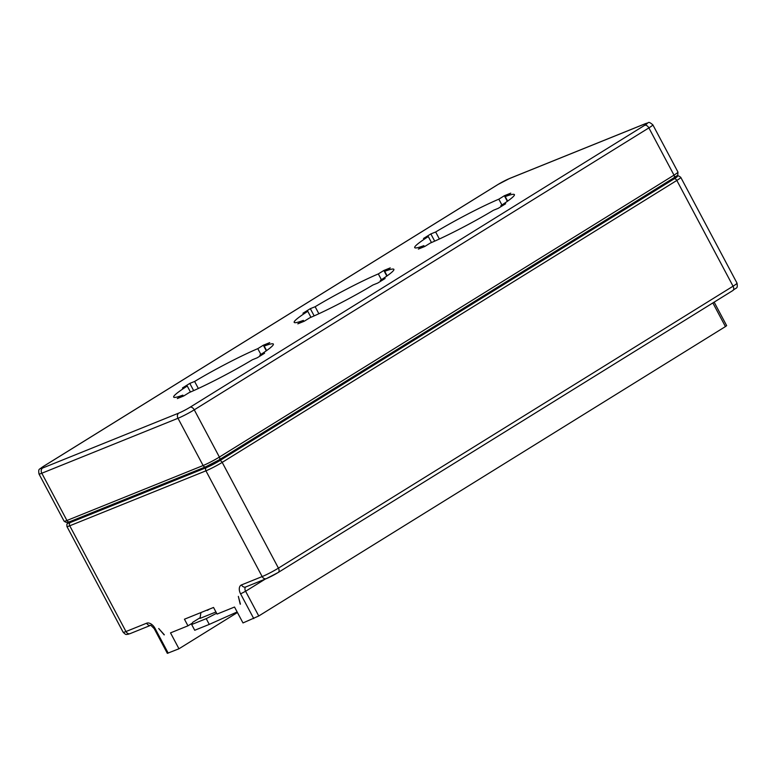 <?xml version="1.0" encoding="UTF-8"?>
<svg xmlns="http://www.w3.org/2000/svg" width="776" height="776" viewBox="0 0 776 776"><rect width="100%" height="100%" fill="white"/><g stroke="black" fill="none" stroke-linecap="round" stroke-linejoin="round"><path stroke-width="1.16" d="M215.951 611.973L200.024 618.404L200.848 613.011M216.62 613.244L206.212 618.656L191.662 624.525L192.758 622.274L200.13 617.706M191.662 624.525L194.718 630.267L209.268 624.399L206.212 618.656M209.268 624.399L237.146 611.954M164.328 634.797L158.711 628.521L164.163 634.894M240.22 604.203L238.348 596.385L240.405 604.135M714.153 302.136L726.646 325.639L725.434 326.58L258.757 615.989L242.985 622.934L234.527 607.036L217.067 614.088L213.546 607.462L184.446 619.209L187.967 625.825L170.516 632.877L178.965 648.775L237.437 612.507M168.198 653.12L155.045 628.385L154.181 628.608L167.335 653.343L178.965 648.775M207.24 610.004L197.346 614M209.365 609.15L207.425 610.353M192.351 623.109L187.967 625.825M671.919 179.072L217.037 461.633L210.15 465.202L73.361 520.23M183.359 396.119L182.835 395.139A56.464 4.734 152 0 1 173.669 397.108A56.464 4.734 152 0 1 187.258 386.031L182.438 387.971L189.81 383.402L194.621 381.462A56.464 4.734 152 0 1 257.797 348.647L263.336 345.213L269.738 342.633L264.199 346.067A56.464 4.734 152 0 1 273.365 344.098A56.464 4.734 152 0 1 259.776 355.165L264.597 353.225L257.225 357.794L252.413 359.734A56.464 4.734 152 0 1 189.237 392.549L183.699 395.983L177.297 398.573L182.835 395.139M260.193 355.951L259.776 355.165M266.605 350.597L264.199 346.067M266.304 350.81L263.336 345.213M260.881 354.457L257.797 348.647M198.355 388.485L194.621 381.462M193.651 390.629L189.81 383.402M190.45 392.035L187.258 386.031M303.882 321.38L303.358 320.401A56.464 4.734 152 0 1 294.182 322.37A56.464 4.734 152 0 1 307.771 311.292L302.96 313.232L310.322 308.664L315.143 306.724A56.464 4.734 152 0 1 378.319 273.909L383.858 270.475L390.26 267.895L384.721 271.328A56.464 4.734 152 0 1 393.888 269.35A56.464 4.734 152 0 1 380.298 280.427L385.109 278.487L377.747 283.056L372.936 284.996A56.464 4.734 152 0 1 309.76 317.811L304.221 321.245L297.819 323.834L303.358 320.401M380.715 281.213L380.298 280.427M387.127 275.849L384.721 271.328M386.826 276.062L383.858 270.475M381.404 279.719L378.319 273.909M318.868 313.746L315.143 306.724M314.164 315.89L310.322 308.664M310.963 317.297L307.771 311.292M507.649 201.11L505.234 196.58A56.464 4.734 152 0 1 514.41 194.611A56.464 4.734 152 0 1 500.821 205.689L505.632 203.749L498.27 208.317L493.449 210.257A56.464 4.734 152 0 1 430.273 243.072L424.734 246.506L418.332 249.086L423.871 245.653A56.464 4.734 152 0 1 414.704 247.631A56.464 4.734 152 0 1 428.294 236.554L423.483 238.494L430.845 233.925L435.656 231.985A56.464 4.734 152 0 1 498.832 199.17L504.371 195.736L510.773 193.146L505.234 196.58M507.349 201.323L504.371 195.736M501.927 204.971L498.832 199.17M439.391 238.998L435.656 231.985M434.686 241.142L430.845 233.925M431.485 242.558L428.294 236.554M424.394 246.642L423.871 245.653M501.238 206.474L500.821 205.689M253.752 618.588L240.599 593.863L245.604 591.263A4.016 2.483 58.2 0 1 245.759 586.947M725.434 326.58L712.863 302.941M258.757 615.989L245.604 591.263L265.237 579.09M155.045 628.385A8.032 4.976 -121.8 0 0 146.635 623.206L125.974 631.538L69.743 525.788L205.931 470.828L262.162 576.578L241.501 584.92A8.032 4.976 -121.8 0 0 240.599 593.863M266.721 578.45A9.031 0.757 -28 0 0 277.983 572.601A4.016 2.483 58.2 0 0 278.215 572.484A4.016 2.483 58.2 0 0 278.429 568.129L222.198 462.38L676.827 180.439A13.046 1.096 -28 0 0 680.775 177.364C677.06 174.396 677.632 176.705 675.353 176.802M69.171 521.918L66.852 524.217L66.93 526.516A13.046 1.096 -28 0 0 69.743 525.788A2.512 1.959 -112 0 1 70.247 522.539A10.544 0.883 152 0 1 69.287 521.879M241.501 584.92A4.016 3.133 68 0 0 245.682 586.986L266.343 578.644A4.016 3.133 68 0 1 262.162 576.578A13.046 1.096 152 0 0 278.429 568.129L733.058 286.199A4.016 2.483 58.2 0 1 732.845 290.544C736.511 287.101 737.898 289.293 737.016 283.124A13.046 1.096 152 0 1 733.058 286.199L676.827 180.439A2.512 1.552 58.2 0 0 674.198 178.819A10.544 0.883 152 0 0 675.624 176.724A2.512 1.959 -112 0 1 675.634 176.724M674.198 178.819L219.569 460.76A2.512 1.552 58.2 0 1 222.198 462.38A13.046 1.096 -28 0 1 205.931 470.828A2.512 1.959 68 0 1 206.426 467.579L70.247 522.539M219.569 460.76A10.544 0.883 152 0 1 206.426 467.579M146.635 623.206A4.016 3.133 68 0 0 150.68 625.31L130.155 633.604A4.016 3.133 68 0 1 125.974 631.538A13.046 1.096 152 0 1 123.161 632.265L66.93 526.516M266.343 578.644L278.215 572.484L732.845 290.544A4.016 2.483 58.2 0 1 732.602 290.67M203.108 465.532A2.512 1.959 68 0 0 205.727 466.812A2.512 1.959 68 0 0 205.96 466.696A10.544 0.883 -28 0 0 219.104 459.867A2.512 1.552 -121.8 0 0 219.249 459.799A2.512 1.552 -121.8 0 0 219.385 457.074A13.046 1.096 152 0 1 203.108 465.532L66.93 520.483A13.046 1.096 152 0 1 64.107 521.21L38.984 473.961A13.046 1.096 -28 0 0 41.807 473.234L177.985 418.283L203.108 465.532M219.385 459.693L673.723 177.937A2.512 1.552 -121.8 0 0 673.878 177.859A2.512 1.552 -121.8 0 0 674.005 175.143L219.385 457.074L194.262 409.825A4.016 2.483 -121.8 0 0 190.052 407.235A9.031 0.757 152 0 1 178.79 413.084A4.016 3.133 68 0 0 177.985 418.283A13.046 1.096 -28 0 0 194.262 409.825L648.882 127.894A13.046 1.096 -28 0 0 652.839 124.82C647.446 120.396 649.231 123.394 645.845 123.481A4.016 3.133 -112 0 0 645.467 123.675A9.031 0.757 152 0 1 644.681 125.295A4.016 2.483 58.2 0 1 648.882 127.894L674.005 175.143A13.046 1.096 152 0 0 677.962 172.068C677.671 177.287 678.185 174.134 673.878 177.859L219.249 459.799L205.727 466.812L69.539 521.773A2.512 1.959 -112 0 1 66.93 520.483L41.807 473.234A4.016 3.133 68 0 1 42.602 468.044A9.031 0.757 152 0 1 43.398 466.425A4.016 2.483 -121.8 0 0 43.155 466.541A4.016 2.483 -121.8 0 0 42.932 466.715M69.772 521.656A2.512 1.959 -112 0 1 69.539 521.773C68.337 523.024 66.523 522.84 64.107 521.21M178.79 413.084L42.602 468.044M43.398 466.425L498.017 184.484A4.016 2.483 -121.8 0 0 497.785 184.601A4.016 2.483 -121.8 0 0 497.571 184.766M498.017 184.484A9.031 0.757 152 0 1 509.279 178.635A4.016 3.133 -112 0 1 509.657 178.441L497.785 184.601L43.155 466.541C39.489 469.994 38.102 467.792 38.984 473.961M509.279 178.635L645.467 123.675M644.681 125.295L190.052 407.235M737.016 283.124L680.775 177.364M150.816 625.262L154.181 628.608M130.155 633.604L127.827 634.351C126.071 634.108 126.595 635.651 123.161 632.265M509.657 178.441L645.845 123.481M677.962 172.068L652.839 124.82"/></g></svg>
